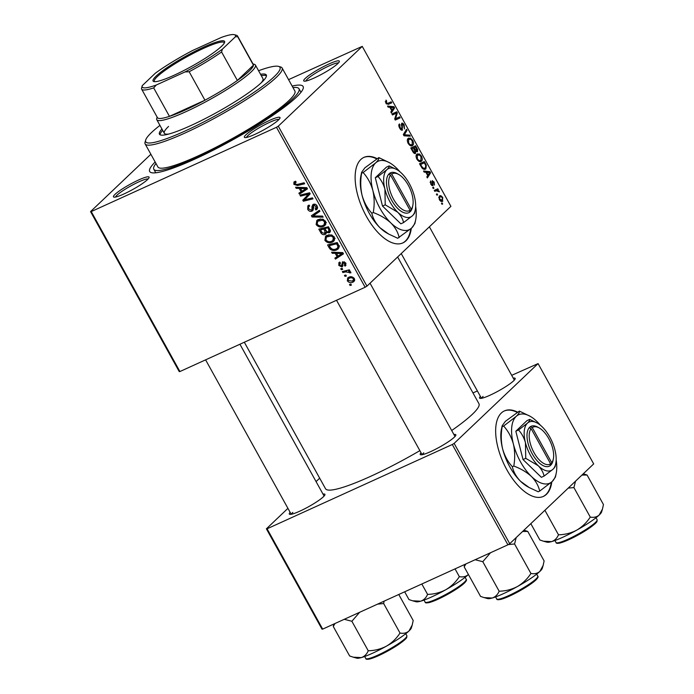 <?xml version="1.0" encoding="UTF-8"?>
<svg xmlns="http://www.w3.org/2000/svg" width="694" height="694" viewBox="0 0 694 694"><rect width="100%" height="100%" fill="white"/><g stroke="black" fill="none" stroke-linecap="round" stroke-linejoin="round"><path stroke-width="1.04" d="M517.464 412.045A46.984 22.494 65.5 0 0 504.443 410.891A46.984 22.494 65.5 0 0 506.889 469.829A46.984 22.494 65.5 0 0 543.367 496.418A46.984 22.494 65.5 0 0 551.808 481.888M543.116 496.531A46.984 22.494 65.5 0 0 551.27 482.365M376.946 158.544A46.984 22.494 65.5 0 0 363.925 157.382A46.984 22.494 65.5 0 0 360.845 159.481A46.984 22.494 65.5 0 0 364.576 212.937A46.984 22.494 65.5 0 0 402.85 242.917A46.984 22.494 65.5 0 0 405.929 240.818A46.984 22.494 65.5 0 0 411.29 228.378M402.598 243.021A46.984 22.494 65.5 0 0 405.426 241.044A46.984 22.494 65.5 0 0 410.753 228.864M337.796 63.605A20.36 2.923 151 0 1 319.734 75.282A20.36 2.923 151 0 1 304.111 81.146A20.36 2.923 151 0 1 305.247 78.413A20.36 2.923 151 0 1 325.868 65.436A20.36 2.923 151 0 1 339.349 61.61A20.36 2.923 151 0 1 337.796 63.605M338.377 63.015A18.79 2.698 -29 0 0 323.994 68.376A18.79 2.698 -29 0 0 307.251 79.194A18.79 2.698 -29 0 0 305.811 81.068M278.459 120.001A20.36 2.923 151 0 1 260.397 131.678A20.36 2.923 151 0 1 244.774 137.542A20.36 2.923 151 0 1 245.919 134.81A20.36 2.923 151 0 1 266.531 121.832A20.36 2.923 151 0 1 280.012 118.006A20.36 2.923 151 0 1 278.459 120.001M279.04 119.411A18.79 2.698 -29 0 0 264.657 124.773A18.79 2.698 -29 0 0 247.923 135.59A18.79 2.698 -29 0 0 246.474 137.464M147.544 179.573A20.36 2.923 151 0 1 129.483 191.258A20.36 2.923 151 0 1 113.859 197.113A20.36 2.923 151 0 1 115.004 194.381A20.36 2.923 151 0 1 135.625 181.403A20.36 2.923 151 0 1 149.097 177.586A20.36 2.923 151 0 1 147.544 179.573M148.126 178.983A18.79 2.698 -29 0 0 133.742 184.352A18.79 2.698 -29 0 0 117.008 195.17A18.79 2.698 -29 0 0 115.56 197.035M323.005 494.102A20.36 2.923 151 0 1 324.931 494.796A20.36 2.923 151 0 1 323.378 496.791A20.36 2.923 151 0 1 305.317 508.476A20.36 2.923 151 0 1 289.693 514.332A20.36 2.923 151 0 1 290.127 512.328M292.842 512.389A18.79 2.698 -29 0 0 291.402 514.254M513.248 378.135A20.36 2.923 151 0 1 515.182 378.829A20.36 2.923 151 0 1 513.629 380.824A20.36 2.923 151 0 1 495.568 392.5A20.36 2.923 151 0 1 479.944 398.356A20.36 2.923 151 0 1 480.378 396.352M483.093 396.413A18.79 2.698 -29 0 0 481.645 398.287M453.919 434.531A20.36 2.923 151 0 1 455.845 435.225A20.36 2.923 151 0 1 454.292 437.22A20.36 2.923 151 0 1 436.231 448.897A20.36 2.923 151 0 1 420.607 454.761A20.36 2.923 151 0 1 421.041 452.748M423.756 452.809A18.79 2.698 -29 0 0 422.316 454.683M292.139 86.073A87.704 12.579 151 0 1 303.183 88.511A87.704 12.579 151 0 1 296.485 97.099A87.704 12.579 151 0 1 218.688 147.414A87.704 12.579 151 0 1 151.379 172.659A87.704 12.579 151 0 1 155.161 162.006M451.69 430.514A87.704 12.579 -29 0 0 472.319 414.318A87.704 12.579 -29 0 0 478.938 403.691L397.627 256.988M341.301 269.697L340.754 268.717L342.125 268.352L342.68 269.359L341.301 269.697L342.333 268.725M344.996 276.351L344.45 275.371L345.812 275.006L346.375 276.012L344.996 276.351L346.02 275.379M324.896 240.35L325.564 236.229L326.874 235.37L331.472 234.902L334.361 237.122L333.771 241.2L332.279 242.171C329.503 243.455 327.039 242.848 324.896 240.35L325.764 239.525M332.192 253.258L331.602 252.191L342.801 252.616L343.469 253.822L335.436 259.105L334.881 258.116L337.093 256.711L335.228 253.336L332.192 253.258L333.25 252.252M320.94 232.95L318.832 229.15L328.479 226.773L330.405 230.582L329.884 232.317L329.147 232.794L326.284 232.455L325.174 234.442C323.499 235.066 322.085 234.563 320.94 232.95L321.782 232.152M325.79 234.043L326.171 233.496M312.092 216.996L311.389 215.73L319.344 210.291L319.899 211.288L313.081 215.955L322.563 216.086L323.152 217.153L312.092 216.996L313.185 215.947M295.982 181.845L294.889 183.91L297.258 184.457L304.093 182.774L304.649 183.771L297.57 185.524L293.831 184.318L293.961 181.967L295.54 181.221L296.199 182.158L295.011 182.652L295.93 181.776M305.716 198.623L304.284 199.915L312.447 197.851L313.003 198.848L303.356 201.234L302.775 200.193L308.683 194.077L300.528 196.133L299.973 195.135L309.637 192.776L310.209 193.817L305.473 198.866M179.911 371.542L179.226 371.576L90.55 211.609L91.235 211.575L179.911 371.542L365.139 287.247L276.472 127.288L278.285 126.178L366.961 286.136L365.139 287.247M91.235 211.575L276.472 127.288M296.191 188.317L295.601 187.25L306.809 187.666L307.477 188.872L299.435 194.155L298.88 193.166L301.092 191.761L299.227 188.395L296.191 188.317L297.249 187.311M315.458 208.937L316.039 206.387L313.888 205.32L312.716 210.629L311.936 211.15C310.192 211.722 308.787 211.115 307.711 209.345L307.85 205.823L309.047 205.06L309.697 205.997L308.544 206.829L308.769 208.946L311.302 210.204L311.927 209.597L311.996 206.344L313.289 204.357C314.859 203.802 316.126 204.331 317.089 205.953C317.939 207.714 317.609 209.024 316.082 209.883L315.25 209.024L317.522 207.098M309.637 205.901L308.544 206.829M311.302 210.204L313.35 208.243M312.673 204.765L313.289 204.357M316.794 209.406L317.314 208.712M315.067 204.201L313.315 206.049M316.152 224.578L316.82 220.458L318.13 219.59L322.727 219.131L325.616 221.343L325.026 225.42L323.534 226.4C320.758 227.684 318.294 227.077 316.152 224.578L317.019 223.746M340.442 262.991L339.626 265.134L341.327 265.984L342.767 261.777L345.725 263.026L345.039 266.149L344.371 265.212L344.901 263.338L342.992 263.035L342.827 265.915L341.942 266.938L338.811 265.446L338.906 262.61L339.774 262.063L340.442 262.991L339.782 263.408L340.346 262.87M341.327 265.984L342.888 264.457M342.307 262.08L342.767 261.777M345.621 265.75L345.994 265.238M344.371 265.212L346.037 263.746M344.432 261.777L342.992 263.035M342.827 265.915L341.942 266.938L342.715 266.201M329.13 247.741L327.577 244.93L337.223 242.544L339.088 246.17L338.247 248.886L336.781 249.84C334.577 250.916 332.383 250.69 330.188 249.163L329.13 247.741L329.971 246.943C331.628 249.424 333.745 250.066 336.286 248.834L337.405 248.114L337.987 246.57L336.651 243.82L329.26 245.65L329.954 246.917M347.338 280.844L347.668 277.947L348.579 277.348C350.748 276.238 352.682 276.663 354.374 278.615L354.018 281.46L352.986 282.128C350.878 283.161 349.004 282.736 347.338 280.844L348.015 280.203M342.888 272.551L342.333 271.554L349.351 269.819L349.906 270.816L348.449 271.163L350.765 272.117L350.904 272.889L345.707 271.892L342.888 272.551L344.502 271.016M350.045 285.477L349.498 284.488L350.869 284.124L351.424 285.13L350.045 285.477L351.077 284.497M420.278 161.659L421.484 161.112C420.234 162.327 418.699 161.676 416.886 159.169C415.845 156.827 415.81 155.196 416.799 154.276L419.28 153.903L421.44 156.15C422.516 158.57 422.533 160.219 421.484 161.112L420.92 161.502M416.799 154.276L417.458 153.816M425.856 172.216L424.121 172.077L423.531 171.01L429.95 171.644L430.618 172.849L427.365 177.924L426.819 176.935L427.721 175.591L425.856 172.216M385.829 103.128L386.038 100.101L386.636 101.038L386.324 102.755L387.79 103.337L391.234 101.81L391.789 102.807L388.224 104.395L385.829 103.128M386.636 101.038L385.283 101.714M391.234 101.81L387.79 103.337M402.017 130.255L402.52 130.03C401.679 130.559 400.733 129.934 399.701 128.164C398.642 126.126 398.547 124.72 399.414 123.948L400.204 127.783L401.93 129.075L401.635 123.341C402.39 122.821 403.231 123.367 404.168 124.989L404.463 128.937L403.682 125.397L402.208 124.304L402.277 130.194M400.776 129.639L401.93 129.075M402.32 124.226L401.306 124.712L402.32 124.226M410.293 136.18L404.021 135.816L403.327 134.549L406.493 129.327L407.04 130.325L404.324 134.801L409.703 135.122L410.293 136.18M411.533 145.887L412.739 145.341C411.49 146.555 409.954 145.905 408.141 143.389C407.1 141.047 407.066 139.416 408.055 138.505L410.536 138.132L412.696 140.379C413.771 142.791 413.789 144.447 412.739 145.341L412.175 145.731M408.055 138.505L408.714 138.045M442.677 203.984L441.983 204.296L441.436 203.307L442.113 202.978L442.677 203.984M366.961 286.136L450.909 206.344L362.242 46.377L278.285 126.178M415.107 153.565L415.619 153.331C414.821 153.912 413.902 153.391 412.869 151.778L410.761 147.969L415.619 145.801L417.632 149.609L417.458 151.769L415.767 151.387L415.376 153.495M389.855 107.266L388.128 107.136L387.53 106.069L393.949 106.703L394.617 107.908L391.364 112.975L390.817 111.986L391.72 110.641L389.855 107.266M395.441 113.669L392.457 114.952L391.91 113.955L396.777 111.803L397.35 112.844L395.485 118.761L399.588 116.878L400.143 117.885L395.285 120.053L394.704 119.012L396.56 113.079L395.701 113.556M432.145 180.718L434.114 182.002L434.479 185.081L433.724 182.296L432.752 181.637L432.926 185.801L430.801 184.266L430.523 180.934L431.191 183.971L432.353 184.847L432.319 180.587M432.83 181.585L431.937 182.01L432.83 181.585M424.633 169.362L425.882 168.789C424.902 169.813 423.609 169.544 422.004 167.991L419.506 163.749L424.364 161.581L426.298 165.198L425.882 168.789L425.283 169.197M441.809 201.503L442.824 201.043C441.887 202.023 440.725 201.564 439.337 199.664L439.189 196.22C440.143 195.17 441.332 195.63 442.755 197.599L442.356 201.373M439.189 196.22L439.718 195.855M437.619 194.867L436.925 195.17L436.379 194.19L437.064 193.852L437.619 194.867M436.248 190.772L434.817 191.37L434.262 190.373L437.801 188.794L438.348 189.792L437.619 190.113L439.415 191.865L436.248 190.772M433.932 188.204L433.238 188.516L432.692 187.536L433.368 187.198L433.932 188.204M288.565 79.628L362.242 46.377M150.876 154.268L90.55 211.609M322.684 629.111L321.999 629.146L266.392 528.828L267.077 528.793L322.684 629.111L507.913 544.816L452.306 444.498L454.128 443.397L509.734 543.706L507.913 544.816M267.077 528.793L452.306 444.498M454.128 443.397L538.076 363.595L593.682 463.913L509.734 543.706M472.978 392.934L477.377 390.939M511.695 375.324L538.076 363.595M319.674 478.175L316.074 481.601M287.923 508.355L266.392 528.828M244.323 342.229L325.529 488.732A87.704 12.579 -29 0 0 419.87 450.649M410.779 148.004L415.619 145.801M417.059 149.869L417.632 149.609M415.298 151.596L415.767 151.387M415.611 147.05L414.092 147.735L416.036 150.78L416.894 150.798L415.611 147.05M412.878 151.786L415.081 152.333L413.52 147.987L414.092 147.735M415.194 151.162L416.894 150.798M413.52 147.987L411.88 148.716L413.468 151.518M411.316 148.976L411.88 148.716M413.763 152.966L415.081 152.333M407.465 139.529L410.536 138.132M412.123 140.639L412.696 140.379M410.657 139.199L408.584 139.503L408.645 143.025C410.085 144.881 411.282 145.306 412.236 144.309L412.21 140.787L410.657 139.199M407.378 139.919L409.139 139.121L407.361 140.067M409.981 145.454L412.236 144.309M408.081 143.276L408.645 143.025M405.443 131.045L407.04 130.325M403.639 135.113L404.324 134.801M407.699 136.033L409.703 135.122M398.807 125.432L400.013 124.885M398.807 125.484L399.883 124.998M398.859 126.013L399.562 125.692M399.64 128.043L400.204 127.783M403.596 125.25L404.168 124.989M401.392 125.31L402.06 125.007M385.274 101.662L386.601 101.055L385.274 101.662M385.76 103.007L386.324 102.755M392.136 107.527L393.949 106.703M393.004 108.637L394.617 107.908M392.518 107.561L390.618 107.37L392.11 110.06L393.767 107.579L392.518 107.561M390.054 107.631L390.618 107.37M391.546 110.32L392.11 110.06M391.937 114.007L396.777 111.803M396.491 113.235L397.35 112.844M394.756 119.099L395.485 118.761M395.641 118.674L399.588 116.878M392.457 114.944L396.56 113.079M430.107 182.331L431.121 181.871M430.748 184.17L431.191 183.971M433.672 182.201L434.114 182.002M431.989 182.227L432.57 181.958M431.677 185.489L433.177 184.804M428.137 172.468L429.95 171.644M429.005 173.587L430.618 172.849M428.519 172.511L426.619 172.32L428.111 175.009L429.768 172.528L428.519 172.511M426.055 172.572L426.619 172.32M427.547 175.261L428.111 175.009M419.523 163.784L424.364 161.581M425.726 165.458L426.298 165.198M424.346 162.83L420.625 164.495L421.327 165.762C422.88 168.278 424.225 168.954 425.361 167.783L425.769 165.571L424.346 162.83M420.061 164.747L420.625 164.495M423.062 168.946L425.361 167.783M420.764 166.013L421.327 165.762M416.209 155.3L419.28 153.903M420.868 156.41L421.44 156.15M419.402 154.97L417.328 155.282L417.389 158.796C418.829 160.652 420.026 161.086 420.98 160.08L420.954 156.558L419.402 154.97M416.122 155.69L417.883 154.892L416.105 155.838M418.725 161.225L420.98 160.08M416.825 159.056L417.389 158.796M442.312 197.799L442.755 197.599M442.373 197.894C441.315 196.628 440.456 196.385 439.779 197.165L439.701 199.325L442.278 200.054L442.373 197.894M438.703 197.564L440.178 196.888L438.712 197.651M440.412 200.991L442.278 200.054M439.267 199.525L439.701 199.325M434.279 190.399L437.801 188.794M435.095 191.258L437.619 190.113M438.582 191.353L439.155 191.093M302.133 194.606L300.528 196.133M306.644 197.677L304.284 199.915M304.944 199.716L303.356 201.234M305.464 198.788L305.048 198.033L302.775 200.193M305.048 198.033L308.83 193.938M308.431 194.294L306.722 195.925M309.784 193.036L308.683 194.077M307.199 188.386L299.435 194.155M301.699 192.004L301.404 191.466M301.933 190.963L301.092 191.761M300.25 187.423L299.227 188.395M303.877 188.595L300.554 188.464L302.046 191.154L306.106 188.568L303.877 188.595L304.926 187.597M301.604 187.475L300.554 188.464M306.887 187.822L306.106 188.568M299.192 183.979L297.57 185.524M294.733 183.459L293.831 184.318M308.561 208.53L307.711 209.345M314.287 205.667L314.261 204.192L311.996 206.344M317.401 208.53L315.891 209.97M316.872 205.606L316.039 206.387M313.211 209.935L311.936 211.15M313.358 209.232L312.482 209.189M314.321 214.767L313.905 214.012M319.674 210.881L313.081 215.955M317.965 220.944L318.199 219.564M325.859 224.214L323.534 226.4M325.798 224.24L324.029 224.778M320.021 219L317.661 221.239L317.21 224.179C318.971 226.027 320.932 226.418 323.083 225.368L324.133 224.683L324.575 221.776L322.484 220.215L317.661 221.239M323.387 219.356L322.484 220.215M320.376 218.948L318.633 220.597M325.399 220.996L324.575 221.776M330.327 231.675L329.147 232.794M330.448 230.902L329.702 230.859M326.978 231.805L326.284 232.455M326.301 232.551L325.772 232.525M328.748 227.25L324.896 228.794L327.039 231.831L328.566 231.822L330.327 230.269M326.51 227.259L324.896 228.794M329.685 228.942L328.843 229.74L327.906 228.048M328.566 231.822L328.843 229.74M325.382 227.537L323.768 229.072L320.515 229.87L322.12 232.672L324.653 233.444L326.718 231.623M322.129 228.343L320.515 229.87M325.772 230.365L324.931 231.163L323.768 229.072M324.653 233.444L324.931 231.163M345.543 262.731L344.901 263.338M339.479 264.813L338.811 265.446M343.2 253.336L335.436 259.105M337.7 256.945L337.405 256.416M337.935 255.913L337.093 256.711M336.252 252.364L335.228 253.336M339.878 253.544L336.555 253.414L338.047 256.103L342.107 253.518L339.878 253.544L340.928 252.547M337.596 252.416L336.555 253.414M342.888 252.772L342.107 253.518M337.275 248.235L339.045 247.689L336.781 249.84M331.003 248.391L330.188 249.163M337.492 243.021L336.651 243.82M330.873 244.114L329.26 245.65M338.924 245.676L337.987 246.57M326.709 236.723L326.943 235.335M334.603 239.985L332.279 242.171M334.543 240.011L332.773 240.549M328.765 234.772L326.406 237.01L325.954 239.959C327.715 241.798 329.676 242.197 331.827 241.139L332.877 240.454L333.32 237.548L331.229 235.986L326.406 237.01M332.131 235.127L331.229 235.986M329.121 234.719L327.377 236.376M334.144 236.767L333.32 237.548M349.316 277.947L349.273 277.079M354.582 280.61L352.986 282.128M354.686 280.203L353.42 280.471M353.55 278.936C352.222 277.678 350.782 277.461 349.221 278.285L348.423 278.797L348.145 280.489L352.439 281.148L354.192 278.329M350.791 276.793L349.221 278.285M349.524 270.139L348.449 271.163M350.687 272.005L349.689 272.95M350.34 271.675L349.62 272.36M376.547 158.822A46.984 22.494 65.5 0 0 363.673 157.503M517.065 412.323A46.984 22.494 65.5 0 0 504.191 411.004M156.159 76.08A40.877 5.864 151 0 1 197.556 50.02A40.877 5.864 151 0 1 224.613 42.343A40.877 5.864 151 0 1 221.49 46.342A40.877 5.864 151 0 1 185.229 69.799A40.877 5.864 151 0 1 153.86 81.562A40.877 5.864 151 0 1 156.159 76.08M224.309 43.028A39.94 5.726 -29 0 0 224.205 42.664A39.94 5.726 -29 0 0 195.309 52.336A39.94 5.726 -29 0 0 157.365 76.548A39.94 5.726 -29 0 0 154.346 81.389A39.94 5.726 -29 0 0 154.606 81.675M253.024 63.961L254.334 64.316A56.379 8.085 151 0 1 255.418 65.054A56.379 8.085 151 0 1 251.167 71.89A56.379 8.085 151 0 1 197.59 106.061A56.379 8.085 151 0 1 156.801 119.724A56.379 8.085 151 0 1 156.749 118.414L157.139 117.113M156.297 85.006L153.678 87.895A54.817 7.86 151 0 1 141.637 89.144L157.417 117.607A54.817 7.86 -29 0 0 169.457 116.366A54.817 7.86 -29 0 0 204.947 100.214A54.817 7.86 -29 0 0 237.365 80.452A54.817 7.86 -29 0 0 249.163 71.1A54.817 7.86 -29 0 0 253.449 65.167A54.817 7.86 -29 0 0 253.301 64.464L237.522 35.993A54.817 7.86 151 0 1 237.669 36.695L235.396 36.791A53.247 7.634 -29 0 0 234.372 34.7A53.247 7.634 -29 0 0 221.36 37.415L192.602 50.497A53.247 7.634 -29 0 0 155.291 73.243L142.261 85.631A53.247 7.634 -29 0 0 142.209 85.787A53.247 7.634 -29 0 0 156.297 85.006L185.055 71.924A53.247 7.634 -29 0 0 222.358 49.179L235.396 36.791M222.358 49.179L221.586 51.989L237.365 80.452L253.449 65.167L237.669 36.695M153.678 87.895L169.457 116.366L204.947 100.214L189.167 71.742L185.055 71.924M141.637 89.144A54.817 7.86 151 0 1 141.489 88.433L142.261 85.631M221.586 51.989A54.817 7.86 151 0 1 189.167 71.742M234.372 34.7L236.463 35.273A54.817 7.86 151 0 1 237.522 35.993M161.928 128.98A61.081 8.762 -29 0 0 159.447 134.202A61.081 8.762 -29 0 0 203.637 119.403A61.081 8.762 -29 0 0 261.681 82.378A61.081 8.762 -29 0 0 266.296 74.978A61.081 8.762 -29 0 0 260.554 74.31M162.674 130.333A61.081 8.762 -29 0 0 160.036 134.766M159.941 125.397A76.739 11.009 -29 0 0 151.544 132.502A76.739 11.009 -29 0 0 145.688 140.006A76.739 11.009 -29 0 0 196.489 125.597A76.739 11.009 -29 0 0 274.199 76.687A76.739 11.009 -29 0 0 278.511 66.381A76.739 11.009 -29 0 0 258.567 70.727M278.511 66.381L280.602 66.962A78.309 11.225 151 0 1 282.111 67.986A78.309 11.225 151 0 1 276.203 77.468A78.309 11.225 151 0 1 201.789 124.937A78.309 11.225 151 0 1 145.133 143.91A78.309 11.225 151 0 1 145.072 142.088L145.688 140.006M145.133 143.91L157.911 166.959A78.309 11.225 -29 0 0 214.559 147.987A78.309 11.225 -29 0 0 288.973 100.517A78.309 11.225 -29 0 0 294.889 91.027L282.111 67.986M155.994 163.506A83.002 11.902 -29 0 0 153.799 169.232A83.002 11.902 -29 0 0 213.856 149.123A83.002 11.902 -29 0 0 292.729 98.808A83.002 11.902 -29 0 0 298.993 88.754A83.002 11.902 -29 0 0 292.972 87.574M168.954 134.003A56.379 8.085 151 0 1 164.313 133.283A56.379 8.085 151 0 1 168.564 126.447M255.418 65.054L262.939 78.613A56.379 8.085 151 0 1 261.083 82.933M266.461 75.776A61.081 8.762 -29 0 0 261.3 75.663M568.23 488.108L573.903 487.561L575.543 481.159M530.823 523.658L539.889 540.001L543.497 541.216L551.522 541.624A31.525 4.52 -29 0 0 576.714 530.164C571.041 533.113 564.968 534.666 558.479 534.805C557.03 538.266 554.714 540.539 551.522 541.624A31.525 4.52 -29 0 1 547.046 542.188L543.497 541.216M544.894 510.29L558.479 534.805M590.264 517.082C586.777 522.478 582.257 526.841 576.714 530.164A31.525 4.52 -29 0 0 599.191 515.035C596.788 517.073 593.812 517.759 590.264 517.082L573.903 487.561M581.919 475.086L587.089 475.034L603.45 504.547L602.453 509.092L599.191 515.035A31.525 4.52 -29 0 0 601.603 511.946L602.418 509.223M587.089 475.034L583.307 473.776M404.663 591.809L408.974 599.581L412.583 600.787L420.607 601.204A31.525 4.52 -29 0 0 445.8 589.735C440.083 592.702 434.01 594.255 427.573 594.385C426.133 597.829 423.817 600.102 420.607 601.204A31.525 4.52 -29 0 1 416.131 601.767L412.791 600.848M421.813 584.001L427.573 594.385M459.35 576.653C455.828 582.084 451.317 586.439 445.8 589.735A31.525 4.52 -29 0 0 468.285 574.606C465.874 576.653 462.898 577.33 459.35 576.653L455.038 568.88M464.624 564.517L464.191 566.885L465.891 563.944M522.591 531.491L527.752 531.431L544.113 560.943L543.116 565.489L539.863 571.431A31.525 4.52 -29 0 0 542.266 568.351L543.081 565.619M508.26 544.608L514.566 543.966L516.206 537.555M514.566 543.966L530.927 573.478C527.405 578.9 522.894 583.264 517.377 586.56C511.66 589.527 505.588 591.08 499.151 591.21C497.711 594.654 495.395 596.927 492.185 598.028L484.16 597.612L480.552 596.406L464.191 566.885M484.369 597.673L487.709 598.592A31.525 4.52 -29 0 0 492.185 598.028A31.525 4.52 -29 0 0 517.377 586.56A31.525 4.52 151 0 0 539.863 571.431C537.451 573.47 534.475 574.155 530.927 573.478M527.752 531.431L523.97 530.173M475.13 559.737L482.79 561.689L499.151 591.21M482.79 561.689L490.545 552.719M353.246 657.183L356.794 658.164A31.525 4.52 -29 0 0 361.279 657.6A31.525 4.52 151 0 0 386.463 646.14A31.525 4.52 -29 0 0 399.865 637.968A31.525 4.52 -29 0 0 408.948 631.011C406.545 633.049 403.561 633.726 400.013 633.049C396.534 638.454 392.015 642.809 386.463 646.14C380.798 649.09 374.717 650.634 368.236 650.781C366.779 654.242 364.463 656.515 361.279 657.6L353.246 657.183L349.637 655.977L333.276 626.465L334.976 623.516M344.215 619.308L351.875 621.269L359.631 612.299M351.875 621.269L368.236 650.781M377.536 604.153L383.652 603.537L400.013 633.049M383.652 603.537L384.094 601.169M398.764 594.489L413.199 620.523L412.201 625.068L408.948 631.011A31.525 4.52 -29 0 0 411.351 627.923L412.167 625.19M333.719 624.088L333.276 626.465M411.212 209.206L391.737 174.064L389.698 173.231L388.597 174.35A21.93 10.497 65.5 0 0 391.711 200.297A21.93 10.497 65.5 0 0 409.581 212.217L410.744 211.184L411.212 209.206A20.36 9.742 65.5 0 0 412.809 205.511A20.36 9.742 65.5 0 0 398.677 174.437A20.36 9.742 65.5 0 0 391.737 174.064M410.718 211.132A21.93 10.497 65.5 0 0 412.479 207.107L412.809 205.511M398.677 174.437L397.254 173.647A21.93 10.497 65.5 0 0 389.733 173.274M385.231 204.825L397.688 212.208A26.624 12.744 65.5 0 0 412.427 215.791A26.624 12.744 65.5 0 0 415.229 210.178A26.624 12.744 65.5 0 0 414.396 196.333A26.624 12.744 65.5 0 0 401.618 173.283A26.624 12.744 65.5 0 0 396.734 169.553L389.161 165.909C389.473 166.629 388.718 167.896 386.879 169.7L378.022 176.493C381.197 179.963 383.496 184.188 384.918 189.158L385.231 204.825L382.515 206.066L400.854 223.815L403.57 222.583L412.427 215.791C414.266 213.978 415.029 212.711 414.708 212M378.022 176.493L375.307 177.725L382.515 206.066M396.734 169.553A26.624 12.744 65.5 0 0 386.879 169.7A26.624 12.744 65.5 0 0 384.918 189.158A26.624 12.744 65.5 0 0 397.688 212.208C400.785 215.383 402.746 218.836 403.57 222.583M389.161 165.909L386.445 167.141L375.307 177.725M399.9 171.739A37.589 17.992 65.5 0 0 396.421 168.009A37.589 17.992 65.5 0 0 389.525 162.734A37.589 17.992 65.5 0 0 375.61 162.943A37.589 17.992 65.5 0 0 372.843 190.416A37.589 17.992 65.5 0 0 390.878 222.956A37.589 17.992 65.5 0 0 411.681 228.014A37.589 17.992 65.5 0 0 415.628 220.093A37.589 17.992 65.5 0 0 415.654 206.361M371.811 213.205C367.326 208.295 364.081 202.336 362.077 195.318C360.464 188.213 360.325 180.839 361.635 173.196L361.643 172.251L364.853 167.844L378.829 157.59C379.271 158.605 378.204 160.392 375.61 162.943L363.109 172.528C367.594 177.438 370.839 183.398 372.843 190.416C374.448 197.521 374.595 204.895 373.277 212.538L371.811 213.205C372.973 218.489 375.74 223.373 380.112 227.849L388.675 234.052L397.705 238.268L411.681 228.014L414.891 223.598L415.628 220.093M363.109 172.528L361.635 173.196M373.277 212.538C380.217 215.114 386.081 218.593 390.878 222.956C395.242 227.432 398.009 232.317 399.171 237.6M389.525 162.734L378.829 157.59M388.675 234.052L387.009 233.123A37.589 17.992 -114.5 0 1 380.112 227.849A37.589 17.992 65.5 0 1 362.077 195.318A37.589 17.992 65.5 0 1 360.906 175.764L361.643 172.251M388.597 174.35L390.601 175.148L410.076 210.282L409.581 212.217M390.601 175.148A20.36 9.742 65.5 0 0 393.533 199.187A20.36 9.742 65.5 0 0 410.076 210.282M409.729 211.644L410.744 211.184M531.118 428.649L550.602 463.792L550.125 465.769L551.236 464.642A21.93 10.497 65.5 0 0 552.997 460.608L553.335 459.012A20.36 9.742 65.5 0 0 539.195 427.946A20.36 9.742 65.5 0 0 532.255 427.565L530.225 426.732L529.088 427.808L531.118 428.649A20.36 9.742 65.5 0 0 534.05 452.688A20.36 9.742 65.5 0 0 550.602 463.792M529.114 427.86A21.93 10.497 65.5 0 0 532.229 453.798A21.93 10.497 65.5 0 0 550.099 465.717M529.678 419.41C529.99 420.13 529.236 421.397 527.397 423.201L518.539 429.994C521.723 433.464 524.022 437.688 525.436 442.659L525.748 458.326L538.214 465.709A26.624 12.744 65.5 0 0 552.945 469.291A26.624 12.744 65.5 0 0 555.747 463.687A26.624 12.744 65.5 0 0 554.914 449.833A26.624 12.744 65.5 0 0 542.135 426.784A26.624 12.744 65.5 0 0 537.251 423.054L529.678 419.41L526.963 420.642L515.824 431.226L523.033 459.567L541.372 477.316L544.087 476.084L552.945 469.291C554.784 467.478 555.547 466.221 555.226 465.501M518.539 429.994L515.824 431.226M525.748 458.326L523.033 459.567M537.251 423.054A26.624 12.744 65.5 0 0 527.397 423.201A26.624 12.744 65.5 0 0 525.436 442.659A26.624 12.744 65.5 0 0 538.214 465.709C541.303 468.884 543.263 472.345 544.087 476.084M540.418 425.249A37.589 17.992 65.5 0 0 536.939 421.51A37.589 17.992 65.5 0 0 530.043 416.235A37.589 17.992 65.5 0 0 516.136 416.443A37.589 17.992 65.5 0 0 513.36 443.917A37.589 17.992 65.5 0 0 531.396 476.457A37.589 17.992 65.5 0 0 552.198 481.515A37.589 17.992 65.5 0 0 556.146 473.594A37.589 17.992 65.5 0 0 556.172 459.862M530.043 416.235L519.346 411.091L505.371 421.345L502.161 425.76L502.152 426.697L503.627 426.029C508.112 430.939 511.357 436.899 513.36 443.917C514.965 451.031 515.113 458.404 513.803 466.038L512.328 466.706C507.843 461.805 504.599 455.837 502.595 448.818C500.99 441.714 500.842 434.34 502.152 426.697M519.346 411.091C519.789 412.106 518.722 413.893 516.136 416.443L503.627 426.029M513.803 466.038C520.734 468.615 526.599 472.094 531.396 476.457C535.768 480.942 538.527 485.817 539.698 491.1L538.223 491.768L529.192 487.552L520.63 481.358C516.258 476.873 513.491 471.989 512.328 466.706M539.698 491.1L552.198 481.515L555.408 477.108L556.146 473.594M502.161 425.76L501.424 429.265A37.589 17.992 65.5 0 0 502.595 448.818A37.589 17.992 65.5 0 0 520.63 481.358A37.589 17.992 65.5 0 0 527.527 486.624L529.192 487.552M539.195 427.946L537.772 427.148A21.93 10.497 65.5 0 0 530.251 426.775M551.236 464.642L551.73 462.707L532.255 427.565M551.73 462.707A20.36 9.742 65.5 0 0 553.335 459.012M550.247 465.154L551.262 464.685M416.4 148.49L416.964 148.23M414.413 149.592L414.977 149.34M412.34 150.824L412.904 150.563M403.509 134.246L405.183 133.482M403.899 135.599L405.582 134.836M401.939 127.401L402.589 127.097M386.411 103.97L387.729 103.371M395.563 116.019L396.569 115.56M395.007 117.963L395.988 117.52M432.249 183.251L432.77 183.016M425.11 164.2L425.674 163.94M308.084 193.158L306.436 194.719M313.28 206.612L312.014 207.818M317.462 212.425L315.189 214.576M342.888 263.312L341.847 264.31M338.282 244.462L337.44 245.26M347.382 270.304L345.707 271.892M588.564 527.752A23.492 3.366 -29 0 0 597.109 519.719L597.014 521.437C596.927 521.593 596.831 522.946 588.607 528.663C577.66 535.742 568.186 540.513 560.179 542.986C557.429 543.567 556.041 543.411 556.015 542.5A23.492 3.366 -29 0 0 567.874 539.273A23.492 3.366 -29 0 0 588.564 527.752M588.538 528.698A22.555 3.236 151 0 1 568.707 539.741A22.555 3.236 151 0 1 557.291 542.864M425.075 602.01A23.492 3.366 -29 0 0 425.101 602.071A23.492 3.366 -29 0 0 425.136 602.123A23.492 3.366 -29 0 0 447.474 593.517A23.492 3.366 -29 0 0 466.195 579.29A23.492 3.366 -29 0 0 466.16 579.238M465.83 580.574A22.555 3.236 151 0 1 447.812 594.246A22.555 3.236 151 0 1 426.402 602.479M496.652 598.835A23.492 3.366 -29 0 0 496.678 598.896A23.492 3.366 -29 0 0 496.713 598.948A23.492 3.366 -29 0 0 519.051 590.342A23.492 3.366 -29 0 0 537.772 576.115A23.492 3.366 -29 0 0 537.737 576.063M537.408 577.399A22.555 3.236 151 0 1 519.39 591.071A22.555 3.236 151 0 1 497.98 599.304M406.858 635.687L406.762 637.413C406.675 637.569 406.58 638.914 398.356 644.639C387.46 651.683 377.996 656.455 369.98 658.944C367.178 659.543 365.773 659.387 365.764 658.467A23.492 3.366 -29 0 0 377.631 655.249A23.492 3.366 -29 0 0 398.313 643.728A23.492 3.366 -29 0 0 406.858 635.687L405.764 633.717M398.287 644.674A22.555 3.236 151 0 1 378.464 655.717A22.555 3.236 151 0 1 367.048 658.84M416.738 150.91L415.298 151.561M308.804 206.517L309.559 205.797M311.667 209.961L313.94 207.81M313.575 205.528L314.989 204.183M324.133 224.683L326.397 222.522M341.561 265.828L342.897 264.561M337.405 248.114L339.678 245.962M332.877 240.454L335.141 238.302M353.263 280.61L354.643 279.3M348.423 278.797L350.696 276.637M156.801 119.724L164.313 133.283M298.993 88.754L300.962 92.302M153.799 169.232L155.768 172.789M514.341 380.095L429.378 226.817M481.463 398.321L401.227 253.562M597.109 519.719L596.016 517.741M556.015 542.5L554.922 540.522M424.008 600.102L425.196 602.227C425.118 602.982 426.498 603.086 429.343 602.539C433.889 601.282 440.013 598.54 447.717 594.307C455.359 590.021 460.911 586.291 464.364 583.116C466.359 581.06 466.967 579.785 466.195 579.29L465.101 577.321M336.521 300.268L422.134 454.717M370.041 283.213L455.004 436.491M536.679 574.146L537.772 576.115C538.544 576.61 537.937 577.885 535.942 579.941C532.489 583.116 526.937 586.846 519.294 591.132C511.591 595.357 505.466 598.107 500.921 599.364C498.075 599.911 496.696 599.807 496.774 599.052L495.585 596.918M291.22 514.289L205.606 359.848M324.089 496.071L239.924 344.233M365.764 658.467L364.671 656.498M415.229 210.178L414.7 212.668M555.747 463.687L555.217 466.168"/></g></svg>
